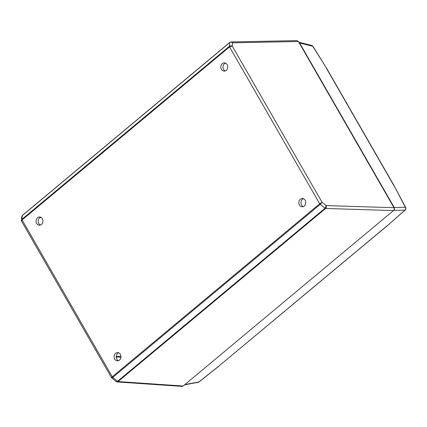 <?xml version="1.0" encoding="UTF-8"?>
<svg xmlns="http://www.w3.org/2000/svg" width="427" height="427" viewBox="0 0 427 427"><rect width="100%" height="100%" fill="white"/><g stroke="black" fill="none" stroke-linecap="round" stroke-linejoin="round"><path stroke-width="0.64" d="M41.456 224.469A4.137 3.448 -88.6 0 0 42.812 219.873A4.137 3.448 -88.6 0 0 39.604 216.943A4.137 3.448 -88.6 0 0 37.555 217.685A4.137 3.448 -88.6 0 0 36.199 222.28A4.137 3.448 -88.6 0 0 39.407 225.216A4.137 3.448 -88.6 0 0 41.456 224.469M40.672 217.172A4.137 3.448 -88.6 0 0 39.7 217.738A4.137 3.448 -88.6 0 0 38.233 221.693A4.137 3.448 -88.6 0 0 40.485 225.034M119.464 360.132A4.137 3.448 -88.6 0 0 120.82 355.536A4.137 3.448 -88.6 0 0 117.612 352.601A4.137 3.448 -88.6 0 0 115.562 353.348A4.137 3.448 -88.6 0 0 114.206 357.943A4.137 3.448 -88.6 0 0 117.414 360.874A4.137 3.448 -88.6 0 0 119.464 360.132M118.679 352.83A4.137 3.448 -88.6 0 0 117.708 353.396A4.137 3.448 -88.6 0 0 116.24 357.356A4.137 3.448 -88.6 0 0 118.492 360.698M304.243 206.022A4.137 3.448 -88.6 0 0 305.599 201.427A4.137 3.448 -88.6 0 0 302.391 198.496A4.137 3.448 -88.6 0 0 300.341 199.238A4.137 3.448 -88.6 0 0 298.985 203.834A4.137 3.448 -88.6 0 0 302.193 206.769A4.137 3.448 -88.6 0 0 304.243 206.022M303.458 198.726A4.137 3.448 -88.6 0 0 302.487 199.292A4.137 3.448 -88.6 0 0 301.019 203.247A4.137 3.448 -88.6 0 0 303.271 206.588M226.235 70.364A4.137 3.448 -88.6 0 0 227.591 65.769A4.137 3.448 -88.6 0 0 224.383 62.833A4.137 3.448 -88.6 0 0 222.334 63.58A4.137 3.448 -88.6 0 0 220.978 68.176A4.137 3.448 -88.6 0 0 224.186 71.106A4.137 3.448 -88.6 0 0 226.235 70.364M225.451 63.063A4.137 3.448 -88.6 0 0 224.479 63.628A4.137 3.448 -88.6 0 0 223.011 67.589A4.137 3.448 -88.6 0 0 225.264 70.93M298.409 41.499L232.651 42.807L231.018 41.926L296.973 40.618L298.409 41.499L393.966 207.687C394.468 208.782 394.318 209.742 393.523 210.564L183.156 386.013L182.067 386.382L117.014 381.935L118.06 381.562L183.156 386.013M39.903 217.583L41.408 217.605M120.937 357.212L116.219 357.068M22.498 215.373A1.035 0.464 50.2 0 0 22.337 215.427L22.321 215.443A1.035 0.448 -130.3 0 0 22.241 215.619L21.905 219.345L229.347 46.335C230.292 45.7 231.269 45.63 232.272 46.127L232.651 42.807C231.68 42.017 230.719 41.921 229.779 42.529A1.035 0.464 -129.8 0 1 229.859 42.353L230.041 42.284A1.035 0.475 50.6 0 0 229.875 42.342L229.875 42.342A1.035 0.475 50.6 0 0 229.779 42.529L22.247 215.614L21.67 216.713L21.478 220.94M118.044 381.578A1.035 0.454 51.2 0 1 117.516 381.311L325.048 208.227L326.271 205.611L322.054 202.265L320.218 204.384L112.792 377.377A1.035 0.464 50.2 0 1 112.28 376.774L319.706 203.775L322.054 202.265L232.272 46.127L229.518 46.933L22.092 219.932L21.547 221.186L21.355 220.316L21.905 219.345A1.035 0.464 50.2 0 0 22.092 219.932L112.274 376.779C111.484 377.457 111.319 377.746 111.778 377.639C111.623 378.108 111.959 378.023 112.781 377.383L117.516 381.311L116.149 381.589L117.014 381.935L116.395 381.706M393.966 207.687L326.271 205.611C326.612 206.695 326.388 207.645 325.604 208.472A1.035 0.47 -130.8 0 1 325.059 208.221L320.218 204.384A1.035 0.464 -129.8 0 1 319.706 203.775L229.523 46.933A1.035 0.464 -129.8 0 1 229.342 46.34L229.779 42.529M393.523 210.564L325.604 208.472M116.149 381.589L111.516 377.644L21.547 221.186M405.65 207.474A2.071 0.817 152.1 0 0 405.335 207.266L394.025 185.531L405.65 207.474A2.071 2.071 0 0 1 405.191 209.999A2.071 1.067 -131.4 0 1 404.892 210.137L393.721 210.378M393.758 210.34C394.553 209.524 394.703 208.568 394.206 207.474L405.335 207.266A2.071 1.847 -91.1 0 1 404.892 210.137L387.796 225.307L218.496 366.398L387.524 225.424M394.025 185.531L326.788 68.598L312.777 46.297A2.071 1.735 -75.8 0 0 311.769 45.47A2.071 2.071 0 0 1 313.018 46.388A2.071 0.528 148.2 0 0 312.777 46.297L299.61 42.972L394.206 207.474M299.61 42.972L298.825 42.225M184.848 384.604L198.902 381.935A2.071 0.779 51.6 0 0 199.115 381.866A2.071 2.071 0 0 1 198.213 382.277A2.071 1.687 -100.7 0 0 198.902 381.935L218.496 366.398M325.048 208.227A1.035 0.464 -129.8 0 0 325.587 208.483L118.06 381.562A1.035 0.464 50.2 0 1 117.526 381.306M319.706 203.775L319.711 203.775A1.035 0.459 49.7 0 0 320.229 204.373M229.859 42.353A1.035 0.464 -129.8 0 1 229.865 42.348L22.337 215.427A1.035 0.464 50.2 0 0 22.247 215.614M229.347 46.335A1.035 0.464 50.6 0 0 229.523 46.933M21.67 216.713L22.321 215.443A1.035 0.448 -130.3 0 1 22.327 215.432M22.087 219.937A1.035 0.459 -130.3 0 1 21.905 219.345M112.274 376.779A1.035 0.464 50.6 0 0 112.781 377.383M393.731 185.355L326.527 68.485M120.948 356.353L116.24 356.283M311.769 45.47L298.804 42.193M184.517 384.876L198.213 382.277M313.018 46.388L326.788 68.598M405.191 209.999L387.807 225.296M218.725 366.313L199.115 381.866"/></g></svg>
